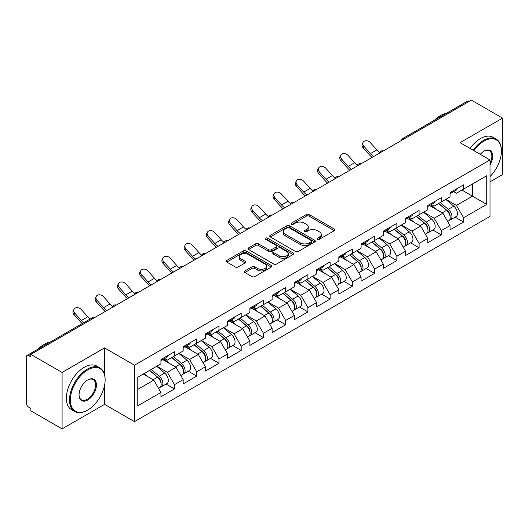 <?xml version="1.0" encoding="UTF-8"?>
<svg xmlns="http://www.w3.org/2000/svg" width="529" height="529" viewBox="0 0 529 529"><rect width="100%" height="100%" fill="white"/><g stroke="black" fill="none" stroke-linecap="round" stroke-linejoin="round"><path stroke-width="0.79" d="M317.493 239.26A1.382 0.8 0 0 0 319.456 239.26L334.321 230.677A1.977 1.144 0 0 0 334.903 229.87A1.977 1.144 0 0 0 334.321 229.057L309.134 214.516A1.977 1.144 0 0 0 306.337 214.516L291.472 223.099A1.382 0.8 0 0 0 291.062 223.668A1.382 0.8 0 0 0 291.472 224.23A1.382 0.8 0 0 0 293.43 224.23L295.354 223.119A6.335 3.657 0 0 1 304.307 223.119L306.41 224.336A6.335 3.657 0 0 1 308.262 226.921A6.335 3.657 0 0 1 306.41 229.507L304.486 230.618A1.382 0.8 0 0 0 304.076 231.18A1.382 0.8 0 0 0 304.486 231.748A1.382 0.8 0 0 0 306.443 231.748L308.367 230.637A6.335 3.657 0 0 1 317.321 230.637L319.417 231.847A6.335 3.657 0 0 1 321.275 234.433A6.335 3.657 0 0 1 319.417 237.018L317.493 238.129A1.382 0.8 0 0 0 317.089 238.691A1.382 0.8 0 0 0 317.493 239.26L317.493 238.129M244.914 270.901A1.977 1.144 0 0 0 244.332 271.714A1.977 1.144 0 0 0 244.914 272.521L251.976 276.601A1.977 1.144 0 0 0 254.78 276.601L271.291 267.066A1.977 1.144 0 0 0 271.866 266.259A1.977 1.144 0 0 0 271.291 265.452L246.104 250.911A1.977 1.144 0 0 0 243.307 250.911L226.796 260.44A1.977 1.144 0 0 0 226.214 261.253A1.977 1.144 0 0 0 226.796 262.06L235.332 266.986A1.977 1.144 0 0 0 238.129 266.986L245.192 262.906A1.977 1.144 0 0 0 245.773 262.1A1.977 1.144 0 0 0 245.192 261.293L240.959 258.846A5.29 3.055 0 0 1 239.412 256.684A5.29 3.055 0 0 1 242.679 253.86A5.29 3.055 0 0 1 248.445 254.528L265.029 264.097A5.29 3.055 0 0 1 266.576 266.259A5.29 3.055 0 0 1 263.31 269.082A5.29 3.055 0 0 1 257.544 268.421L254.78 266.828A1.977 1.144 0 0 0 251.976 266.828L244.914 270.901L244.914 272.521L251.976 268.468L251.976 266.828M104.563 347.91L62.085 372.436L30.867 354.41L471.332 100.113L502.55 118.132L460.071 142.658L490.006 159.943L134.498 365.189L104.563 347.91L104.563 374.592M295.493 251.473A1.977 1.144 0 0 0 298.29 251.473L314.801 241.945A1.977 1.144 0 0 0 315.383 241.138A1.977 1.144 0 0 0 314.801 240.331L289.614 225.79A1.977 1.144 0 0 0 286.817 225.79L270.306 235.319A1.977 1.144 0 0 0 269.73 236.126A1.977 1.144 0 0 0 270.306 236.932L295.493 251.473M266.034 239.558A1.382 0.8 0 0 1 267.443 239.756L293.02 254.522L276.535 264.037A1.977 1.144 0 0 1 273.738 264.037L248.551 249.496L248.551 247.883A1.977 1.144 0 0 0 247.969 248.69A1.977 1.144 0 0 0 248.551 249.496M248.551 247.883L255.619 243.803A1.977 1.144 0 0 1 258.416 243.803L268.626 249.701A1.977 1.144 0 0 0 271.43 249.701L276.118 246.99A1.977 1.144 0 0 0 276.693 246.183A1.977 1.144 0 0 0 276.118 245.377L265.479 239.24A1.382 0.8 0 0 1 265.075 238.672A1.382 0.8 0 0 1 265.928 237.931A1.382 0.8 0 0 1 267.443 238.11L293.046 252.888A1.977 1.144 0 0 1 293.621 253.695A1.977 1.144 0 0 1 293.046 254.509L293.046 252.888M62.085 372.436L62.085 428.887L104.563 404.368L134.498 421.646L134.498 365.189M134.498 421.646L490.006 216.401L490.006 159.943M166.027 384.054L174.484 388.934L174.484 384.656L167.356 372.31L156.809 366.22M174.484 388.934L160.942 396.75L160.942 392.472L137.778 405.849L137.778 377.203L160.942 363.833L160.942 359.555L174.484 351.732L174.484 356.017L183.179 350.991L183.179 346.713L196.722 338.897L196.722 343.176L205.417 338.157L205.417 333.878L218.96 326.056L218.96 330.341L227.655 325.315L227.655 321.037L241.191 313.221L241.191 317.499L249.886 312.48L249.886 308.202L263.429 300.379L263.429 304.658L272.124 299.639L272.124 295.361L285.667 287.545L285.667 291.823L294.362 286.804L294.362 282.526L307.904 274.703L307.904 278.981L316.6 273.962L316.6 269.684L330.142 261.868L330.142 266.147L338.838 261.128L338.838 256.849L352.38 249.027L352.38 253.305L361.076 248.286L361.076 244.008L374.618 236.192L374.618 240.47L383.313 235.451L383.313 231.166L396.856 223.35L396.856 227.629L405.551 222.61L405.551 218.332L419.087 210.516L419.087 214.794L427.782 209.775L427.782 205.49L441.325 197.674L441.325 201.952L450.02 196.933L450.02 192.655L463.563 184.833L463.563 189.118L486.726 175.74L486.726 204.379L463.563 217.756L456.434 205.411L445.887 199.321M455.105 217.154L463.563 222.035L463.563 217.756M463.563 222.035L450.02 229.851L450.02 225.572L441.325 230.591L434.197 218.246L423.65 212.155M432.867 229.989L441.325 234.876L441.325 230.591M441.325 234.876L427.782 242.692L427.782 238.414L419.087 243.433L411.965 231.087L401.412 224.997M410.63 242.831L419.087 247.711L419.087 243.433M419.087 247.711L405.551 255.527L405.551 251.249L396.856 256.267L389.728 243.929L379.174 237.838M388.398 255.666L396.856 260.552L396.856 256.267M396.856 260.552L383.313 268.368L383.313 264.09L374.618 269.109L367.49 256.763L356.943 250.673M366.161 268.507L374.618 273.387L374.618 269.109M374.618 273.387L361.076 281.21L361.076 276.925L352.38 281.95L345.252 269.605L334.705 263.515M343.923 281.342L352.38 286.229L352.38 281.95M352.38 286.229L338.838 294.045L338.838 289.766L330.142 294.785L323.014 282.44L312.467 276.35M321.685 294.184L330.142 299.064L330.142 294.785M330.142 299.064L316.6 306.886L316.6 302.601L307.904 307.627L300.776 295.281L290.229 289.191M299.447 307.018L307.904 311.905L307.904 307.627M307.904 311.905L294.362 319.721L294.362 315.443L285.667 320.462L278.538 308.116L267.991 302.026M277.209 319.86L285.667 324.74L285.667 320.462M285.667 324.74L272.124 332.562L272.124 328.278L263.429 333.303L256.3 320.958L245.754 314.867M254.971 332.695L263.429 337.581L263.429 333.303M263.429 337.581L249.886 345.397L249.886 341.119L241.191 346.138L234.069 333.792L223.516 327.702M232.734 345.536L241.191 350.416L241.191 346.138M241.191 350.416L227.655 358.239L227.655 353.961L218.96 358.979L211.831 346.634L201.278 340.544M210.502 358.378L218.96 363.258L218.96 358.979M218.96 363.258L205.417 371.074L205.417 366.795L196.722 371.814L189.594 359.469L179.047 353.379M188.264 371.213L196.722 376.093L196.722 371.814M196.722 376.093L183.179 383.915L183.179 379.637L174.484 384.656M164.598 358.536L167.356 360.13L174.484 356.017M167.356 372.31L176.051 367.291L162.747 359.608M183.179 379.637L176.051 367.291M186.836 345.701L189.594 347.289L196.722 343.176M189.594 359.469L198.289 354.45L184.985 346.773M205.417 366.795L198.289 354.45M209.074 332.86L211.831 334.454L218.96 330.341M211.831 346.634L220.527 341.615L207.223 333.931M227.655 353.961L220.527 341.615M231.312 320.025L234.069 321.612L241.191 317.499M234.069 333.792L242.765 328.774L229.46 321.096M249.886 341.119L242.765 328.774M253.55 307.184L256.3 308.777L263.429 304.658M256.3 320.958L264.996 315.939L251.692 308.255M272.124 328.278L264.996 315.939M275.788 294.349L278.538 295.936L285.667 291.823M278.538 308.116L287.234 303.097L273.929 295.413M294.362 315.443L287.234 303.097M298.025 281.507L300.776 283.101L307.904 278.981M300.776 295.281L309.472 290.262L296.167 282.579M316.6 302.601L309.472 290.262M320.257 268.672L323.014 270.259L330.142 266.147M323.014 282.44L331.709 277.421L318.405 269.737M338.838 289.766L331.709 277.421M342.494 255.831L345.252 257.425L352.38 253.305M345.252 269.605L353.947 264.579L340.643 256.902M361.076 276.925L353.947 264.579M364.732 242.996L367.49 244.583L374.618 240.47M367.49 256.763L376.185 251.744L362.881 244.061M383.313 264.09L376.185 251.744M386.97 230.155L389.728 231.748L396.856 227.629M389.728 243.929L398.423 238.903L385.119 231.226M405.551 251.249L398.423 238.903M409.208 217.313L411.965 218.907L419.087 214.794M411.965 231.087L420.661 226.068L407.356 218.384M427.782 238.414L420.661 226.068M431.446 204.478L434.197 206.072L441.325 201.952M434.197 218.246L442.892 213.227L429.588 205.55M450.02 225.572L442.892 213.227M469.197 101.343L404.619 138.624M403.713 139.153A3.022 1.746 120 0 1 404.48 138.545A3.022 1.746 60 0 0 402.966 138.393L467.537 101.112A3.022 1.746 60 0 1 469.051 101.264M453.684 191.637L456.434 193.23L463.563 189.118M456.434 205.411L472.47 196.153L472.47 183.973L486.726 175.74M461.923 190.063L486.726 204.379M490.006 181.831L502.55 174.59L502.55 118.132M62.085 428.887L30.867 410.868L30.867 408.395L28.586 407.079A3.022 1.746 -120 0 1 26.45 403.376L26.45 356.797A3.022 1.746 -120 0 1 27.078 355.415A3.022 1.746 -120 0 1 28.586 355.561L30.867 356.877L30.867 354.41M137.778 389.384L153.813 380.126L143.266 374.036M160.942 392.472L153.813 380.126M104.563 404.368L104.563 385.35M318.048 239.452L319.417 238.665A6.335 3.657 0 0 0 321.275 236.079L321.275 234.433M308.262 226.921L308.262 228.568A6.335 3.657 0 0 1 306.41 231.153L305.035 231.94M334.295 230.69L309.134 216.163A1.977 1.144 0 0 0 306.337 216.163L292.021 224.428M314.801 240.331L314.801 241.945L289.614 227.437A1.977 1.144 0 0 0 286.817 227.437L270.332 236.952M311.303 241.7A1.382 0.8 0 0 0 311.707 241.138A1.382 0.8 0 0 0 311.303 240.569L289.198 227.807A1.382 0.8 0 0 0 287.24 227.807L285.21 228.978A6.335 3.657 0 0 0 283.352 231.563A6.335 3.657 0 0 0 285.21 234.149L300.32 242.871A6.335 3.657 0 0 0 309.273 242.871L311.303 241.7L311.303 243.347A1.382 0.8 0 0 0 311.707 242.785L311.707 241.138M283.352 231.563L283.352 233.21A6.335 3.657 0 0 0 285.21 235.795L285.21 234.149M311.303 243.347L309.273 244.517A6.335 3.657 0 0 1 300.32 244.517L285.21 235.795M248.577 249.509L255.619 245.449L255.619 243.803M276.693 246.183L276.693 247.83A1.977 1.144 0 0 1 276.118 248.637L271.43 251.348A1.977 1.144 0 0 1 268.626 251.348L258.416 245.449A1.977 1.144 0 0 0 255.619 245.449M279.226 255.818A5.29 3.055 0 0 0 284.999 256.479A5.29 3.055 0 0 0 288.265 253.656A5.29 3.055 0 0 0 286.711 251.493L280.873 248.121A1.977 1.144 0 0 0 278.075 248.121L273.387 250.832A1.977 1.144 0 0 0 272.805 251.639A1.977 1.144 0 0 0 273.387 252.445L279.226 255.818L279.226 257.464A5.29 3.055 0 0 0 284.999 258.126A5.29 3.055 0 0 0 288.265 255.302L288.265 253.656M272.805 251.639L272.805 253.285A1.977 1.144 0 0 0 273.387 254.092L273.387 252.445M279.226 257.464L273.387 254.092M266.576 266.259L266.576 267.905A5.29 3.055 0 0 1 263.31 270.729A5.29 3.055 0 0 1 257.544 270.068L254.78 268.468A1.977 1.144 0 0 0 251.976 268.468M239.412 256.684L239.412 258.331A5.29 3.055 0 0 0 240.959 260.493L240.959 258.846M245.165 262.92L240.959 260.493M271.291 265.452L271.291 267.066L246.104 252.558A1.977 1.144 0 0 0 243.307 252.558L226.822 262.073M448.327 211.593L447.329 211.018M449.604 220.071A6.652 3.842 -120 0 0 450.569 219.773A6.652 3.842 -120 0 0 451.766 215.124A6.652 3.842 -120 0 0 448.301 209.325L440.28 202.561M450.569 219.773L456.058 216.606A6.652 3.842 -120 0 0 457.254 211.957A6.652 3.842 -120 0 0 453.789 206.158L445.768 199.393M438.733 203.453L447.884 211.17A4.034 2.328 60 0 1 450.06 216.143M447.646 221.459L448.856 220.758A6.652 3.842 -120 0 0 450.053 216.11A6.652 3.842 -120 0 0 446.588 210.317L438.567 203.546M436.253 209.391L430.837 204.829M372.085 157.411A16.128 9.31 60 0 1 369.672 155.083L363.125 147.796A4.536 3.478 -152.4 0 1 362.319 143.842L363.099 142.354A4.536 3.478 27.6 0 0 363.906 146.308L370.452 153.589A13.509 7.796 -120 0 0 373.719 156.465M379.597 152.385A13.509 7.796 -120 0 1 376.866 149.886L370.32 142.605A4.536 3.478 27.6 0 0 363.099 142.354M451.806 191.624A6.652 3.842 60 0 1 450.569 193.435A6.652 3.842 60 0 1 450.02 193.66M457.294 188.456A6.652 3.842 60 0 1 456.058 190.268L450.569 193.435M490.006 176.574A24.592 14.197 120 0 0 501.413 151.135A24.592 14.197 120 0 0 484.022 141.098A24.592 14.197 120 0 0 473.924 150.653M473.191 150.229A25.2 14.547 -60 0 1 483.592 140.357A25.2 14.547 -60 0 1 496.189 139.107A25.2 14.547 -60 0 1 501.413 150.639A25.2 14.547 -60 0 1 501.406 150.891M480.246 154.309A12.299 7.102 -60 0 1 484.022 151.135L484.022 151.135A12.299 7.102 -60 0 1 492.096 152.788A12.299 7.102 -60 0 1 490.006 165.002M490.006 163.249A11.691 6.751 120 0 0 489.437 150.805A11.691 6.751 120 0 0 483.804 151.261M434.547 120.162A25.2 14.547 -60 0 1 440.545 115.501A25.2 14.547 -60 0 1 446.536 113.239M470.05 148.418A25.2 14.547 -60 0 1 480.458 138.545A25.2 14.547 -60 0 1 493.054 137.295L496.189 139.107M87.318 410.292L87.741 410.041A24.592 14.197 120 0 0 105.132 379.921A24.592 14.197 120 0 0 87.741 369.883A24.592 14.197 120 0 0 70.357 400.003A24.592 14.197 120 0 0 87.741 410.041L87.318 410.292A25.2 14.547 -60 0 1 74.715 411.536A25.2 14.547 -60 0 1 70.853 391.348A25.2 14.547 -60 0 1 87.318 369.143A25.2 14.547 -60 0 1 99.915 367.893A25.2 14.547 -60 0 1 105.132 379.425A25.2 14.547 -60 0 1 105.132 379.677M87.741 379.921L87.741 379.921A12.299 7.102 -60 0 1 96.437 384.94A12.299 7.102 -60 0 1 87.741 400.003A12.299 7.102 -60 0 1 79.046 394.984A12.299 7.102 -60 0 1 87.741 379.921L87.741 379.921M79.052 394.733A11.691 6.751 120 0 0 81.473 399.845A11.691 6.751 120 0 0 87.318 399.263A11.691 6.751 120 0 0 94.956 388.96A11.691 6.751 120 0 0 93.164 379.591A11.691 6.751 120 0 0 87.53 380.053M38.273 348.948A25.2 14.547 -60 0 1 44.271 344.286A25.2 14.547 -60 0 1 50.262 342.025M74.715 411.536L71.58 409.73A25.2 14.547 -60 0 1 67.719 389.536A25.2 14.547 -60 0 1 84.184 367.331A25.2 14.547 -60 0 1 96.781 366.081L99.915 367.893M426.09 224.428L425.091 223.853M427.366 232.912A6.652 3.842 -120 0 0 428.331 232.608A6.652 3.842 -120 0 0 429.528 227.959A6.652 3.842 -120 0 0 426.063 222.167L418.042 215.396M428.331 232.608L433.82 229.441A6.652 3.842 -120 0 0 435.017 224.792A6.652 3.842 -120 0 0 431.552 218.999L423.531 212.228M416.495 216.288L425.647 224.012A4.034 2.328 60 0 1 427.822 228.978M425.409 234.294L426.619 233.6A6.652 3.842 -120 0 0 427.816 228.951A6.652 3.842 -120 0 0 424.351 223.152L416.33 216.387M414.015 222.233L408.6 217.664M403.852 237.27L402.853 236.694M405.128 245.747A6.652 3.842 -120 0 0 406.093 245.449A6.652 3.842 -120 0 0 407.29 240.801A6.652 3.842 -120 0 0 403.825 235.008L395.804 228.237M406.093 245.449L411.582 242.282A6.652 3.842 -120 0 0 412.779 237.633A6.652 3.842 -120 0 0 409.314 231.834L401.293 225.07M394.257 229.13L403.409 236.847A4.034 2.328 60 0 1 405.584 241.819M403.171 247.136L404.387 246.435A6.652 3.842 -120 0 0 405.578 241.786A6.652 3.842 -120 0 0 402.113 235.994L394.092 229.222M391.777 235.074L386.368 230.505M381.614 250.105L380.615 249.529M382.89 258.588A6.652 3.842 -120 0 0 383.856 258.284A6.652 3.842 -120 0 0 385.052 253.636A6.652 3.842 -120 0 0 381.588 247.843L373.567 241.072M383.856 258.284L389.344 255.117A6.652 3.842 -120 0 0 390.541 250.468A6.652 3.842 -120 0 0 387.076 244.676L379.055 237.905M372.019 241.965L381.171 249.688A4.034 2.328 60 0 1 383.346 254.654M380.933 259.977L382.15 259.276A6.652 3.842 -120 0 0 383.34 254.628A6.652 3.842 -120 0 0 379.882 248.828L371.854 242.064M369.54 247.909L364.131 243.34M359.376 262.946L358.378 262.371M360.652 271.423A6.652 3.842 -120 0 0 361.618 271.126A6.652 3.842 -120 0 0 362.815 266.477A6.652 3.842 -120 0 0 359.35 260.685L351.329 253.913M361.618 271.126L367.106 267.958A6.652 3.842 -120 0 0 368.303 263.31A6.652 3.842 -120 0 0 364.838 257.511L356.817 250.746M349.781 254.806L358.933 262.529A4.034 2.328 60 0 1 361.115 267.495M358.702 272.812L359.912 272.111A6.652 3.842 -120 0 0 361.109 267.462A6.652 3.842 -120 0 0 357.644 261.67L349.616 254.899M347.308 260.751L341.893 256.181M337.138 275.781L336.146 275.206M338.415 284.265A6.652 3.842 -120 0 0 339.387 283.967A6.652 3.842 -120 0 0 340.577 279.319A6.652 3.842 -120 0 0 337.112 273.519L329.091 266.755M339.387 283.967L344.875 280.793A6.652 3.842 -120 0 0 346.065 276.145A6.652 3.842 -120 0 0 342.6 270.352L334.579 263.581M327.544 267.641L336.695 275.364A4.034 2.328 60 0 1 338.877 280.33M336.464 285.653L337.674 284.952A6.652 3.842 -120 0 0 338.871 280.304A6.652 3.842 -120 0 0 335.406 274.505L327.385 267.74M325.071 273.586L319.655 269.016M349.854 170.245A16.128 9.31 60 0 1 347.434 167.918L340.894 160.637A4.536 3.478 -152.4 0 1 340.081 156.683L340.861 155.189A4.536 3.478 27.6 0 0 341.674 159.143L348.214 166.43A13.509 7.796 -120 0 0 351.481 169.306M357.359 165.227A13.509 7.796 -120 0 1 354.628 162.727L348.089 155.44A4.536 3.478 27.6 0 0 340.861 155.189M429.568 204.465A6.652 3.842 60 0 1 428.331 206.277A6.652 3.842 60 0 1 427.782 206.502M435.056 201.291A6.652 3.842 60 0 1 433.82 203.103L428.331 206.277M327.616 183.087A16.128 9.31 60 0 1 325.203 180.759L318.656 173.472A4.536 3.478 -152.4 0 1 317.843 169.518L318.623 168.03A4.536 3.478 27.6 0 0 319.437 171.985L325.976 179.271A13.509 7.796 -120 0 0 329.243 182.141M335.122 178.061A13.509 7.796 -120 0 1 332.397 175.568L325.851 168.282A4.536 3.478 27.6 0 0 318.623 168.03M407.33 217.3A6.652 3.842 60 0 1 406.093 219.112A6.652 3.842 60 0 1 405.551 219.337M412.818 214.133A6.652 3.842 60 0 1 411.582 215.944L406.093 219.112M305.378 195.922A16.128 9.31 60 0 1 302.965 193.601L296.419 186.314A4.536 3.478 -152.4 0 1 295.605 182.36L296.385 180.865A4.536 3.478 27.6 0 0 297.199 184.819L303.745 192.106A13.509 7.796 -120 0 0 307.005 194.983M312.884 190.903A13.509 7.796 -120 0 1 310.159 188.403L303.613 181.116A4.536 3.478 27.6 0 0 296.385 180.865M385.099 230.141A6.652 3.842 60 0 1 383.856 231.953A6.652 3.842 60 0 1 383.313 232.178M390.587 226.967A6.652 3.842 60 0 1 389.344 228.786L383.856 231.953M283.141 208.763A16.128 9.31 60 0 1 280.727 206.436L274.181 199.149A4.536 3.478 -152.4 0 1 273.367 195.194L274.148 193.707A4.536 3.478 27.6 0 0 274.961 197.661L281.507 204.948A13.509 7.796 -120 0 0 284.774 207.818M290.646 203.738A13.509 7.796 -120 0 1 287.921 201.245L281.375 193.958A4.536 3.478 27.6 0 0 274.148 193.707M362.861 242.976A6.652 3.842 60 0 1 361.618 244.788A6.652 3.842 60 0 1 361.076 245.013M368.349 239.809A6.652 3.842 60 0 1 367.106 241.621L361.618 244.788M260.903 221.598A16.128 9.31 60 0 1 258.489 219.277L251.943 211.99A4.536 3.478 -152.4 0 1 251.13 208.036L251.91 206.541A4.536 3.478 27.6 0 0 252.723 210.496L259.27 217.783A13.509 7.796 -120 0 0 262.536 220.659M268.408 216.579A13.509 7.796 -120 0 1 265.684 214.08L259.137 206.793A4.536 3.478 27.6 0 0 251.91 206.541M340.623 255.818A6.652 3.842 60 0 1 339.387 257.63A6.652 3.842 60 0 1 338.838 257.854M346.111 252.65A6.652 3.842 60 0 1 344.875 254.462L339.387 257.63M314.907 288.622L313.909 288.047M316.177 297.1A6.652 3.842 -120 0 0 317.149 296.802A6.652 3.842 -120 0 0 318.339 292.153A6.652 3.842 -120 0 0 314.881 286.361L306.853 279.59M317.149 296.802L322.637 293.635A6.652 3.842 -120 0 0 323.827 288.986A6.652 3.842 -120 0 0 320.369 283.194L312.341 276.422M305.312 280.482L314.464 288.206A4.034 2.328 60 0 1 316.64 293.172M314.226 298.488L315.436 297.787A6.652 3.842 -120 0 0 316.633 293.139A6.652 3.842 -120 0 0 313.168 287.346L305.147 280.575M302.833 286.427L297.417 281.858M238.665 234.44A16.128 9.31 60 0 1 236.251 232.112L229.705 224.825A4.536 3.478 -152.4 0 1 228.892 220.871L229.672 219.383A4.536 3.478 27.6 0 0 230.485 223.337L237.032 230.624A13.509 7.796 -120 0 0 240.298 233.501M246.177 229.414A13.509 7.796 -120 0 1 243.446 226.921L236.899 219.634A4.536 3.478 27.6 0 0 229.672 219.383M318.385 268.653A6.652 3.842 60 0 1 317.149 270.464A6.652 3.842 60 0 1 316.6 270.689M323.874 265.485A6.652 3.842 60 0 1 322.637 267.297L317.149 270.464M292.669 301.457L291.671 300.882M293.945 309.941A6.652 3.842 -120 0 0 294.911 309.644A6.652 3.842 -120 0 0 296.108 304.995A6.652 3.842 -120 0 0 292.643 299.196L284.615 292.431M294.911 309.644L300.399 306.47A6.652 3.842 -120 0 0 301.596 301.821A6.652 3.842 -120 0 0 298.131 296.028L290.104 289.257M283.075 293.324L292.226 301.041A4.034 2.328 60 0 1 294.402 306.007M291.988 311.33L293.198 310.629A6.652 3.842 -120 0 0 294.395 305.98A6.652 3.842 -120 0 0 290.93 300.188L282.909 293.416M280.595 299.262L275.179 294.693M216.427 247.274A16.128 9.31 60 0 1 214.014 244.953L207.467 237.666A4.536 3.478 -152.4 0 1 206.66 233.712L207.441 232.218A4.536 3.478 27.6 0 0 208.247 236.172L214.794 243.459A13.509 7.796 -120 0 0 218.06 246.335M223.939 242.256A13.509 7.796 -120 0 1 221.208 239.756L214.662 232.469A4.536 3.478 27.6 0 0 207.441 232.218M296.147 281.494A6.652 3.842 60 0 1 294.911 283.306A6.652 3.842 60 0 1 294.362 283.531M301.636 278.327A6.652 3.842 60 0 1 300.399 280.139L294.911 283.306M270.431 314.299L269.433 313.723M271.708 322.776A6.652 3.842 -120 0 0 272.673 322.478A6.652 3.842 -120 0 0 273.87 317.83A6.652 3.842 -120 0 0 270.405 312.037L262.384 305.266M272.673 322.478L278.161 319.311A6.652 3.842 -120 0 0 279.358 314.662A6.652 3.842 -120 0 0 275.893 308.87L267.872 302.099M260.837 306.159L269.988 313.882A4.034 2.328 60 0 1 272.164 318.848M269.75 324.165L270.96 323.464A6.652 3.842 -120 0 0 272.157 318.822A6.652 3.842 -120 0 0 268.692 313.023L260.671 306.258M258.357 312.103L252.941 307.534M194.189 260.116A16.128 9.31 60 0 1 191.776 257.788L185.229 250.501A4.536 3.478 -152.4 0 1 184.423 246.547L185.203 245.059A4.536 3.478 27.6 0 0 186.01 249.014L192.556 256.3A13.509 7.796 -120 0 0 195.823 259.177M201.701 255.097A13.509 7.796 -120 0 1 198.97 252.597L192.424 245.311A4.536 3.478 27.6 0 0 185.203 245.059M273.91 294.329A6.652 3.842 60 0 1 272.673 296.141A6.652 3.842 60 0 1 272.124 296.372M279.398 291.162A6.652 3.842 60 0 1 278.161 292.973L272.673 296.141M248.194 327.14L247.195 326.558M249.47 335.617A6.652 3.842 -120 0 0 250.435 335.32A6.652 3.842 -120 0 0 251.632 330.671A6.652 3.842 -120 0 0 248.167 324.872L240.146 318.108M250.435 335.32L255.924 332.146A6.652 3.842 -120 0 0 257.12 327.504A6.652 3.842 -120 0 0 253.656 321.705L245.635 314.94M238.599 319L247.751 326.717A4.034 2.328 60 0 1 249.926 331.683M247.512 337.006L248.723 336.305A6.652 3.842 -120 0 0 249.919 331.657A6.652 3.842 -120 0 0 246.454 325.864L238.434 319.093M236.119 324.938L230.704 320.376M171.958 272.957A16.128 9.31 60 0 1 169.538 270.63L162.998 263.343A4.536 3.478 -152.4 0 1 162.185 259.389L162.965 257.894A4.536 3.478 27.6 0 0 163.778 261.848L170.318 269.135A13.509 7.796 -120 0 0 173.585 272.012M179.463 267.932A13.509 7.796 -120 0 1 176.732 265.432L170.193 258.145A4.536 3.478 27.6 0 0 162.965 257.894M251.672 307.17A6.652 3.842 60 0 1 250.435 308.982A6.652 3.842 60 0 1 249.886 309.207M257.16 304.003A6.652 3.842 60 0 1 255.924 305.815L250.435 308.982M225.956 339.975L224.957 339.4M227.232 348.459A6.652 3.842 -120 0 0 228.197 348.155A6.652 3.842 -120 0 0 229.394 343.506A6.652 3.842 -120 0 0 225.929 337.714L217.908 330.942M228.197 348.155L233.686 344.987A6.652 3.842 -120 0 0 234.883 340.339A6.652 3.842 -120 0 0 231.418 334.546L223.397 327.775M216.361 331.835L225.513 339.558A4.034 2.328 60 0 1 227.688 344.524M225.275 349.841L226.491 349.147A6.652 3.842 -120 0 0 227.682 344.498A6.652 3.842 -120 0 0 224.217 338.699L216.196 331.934M213.881 337.78L208.472 333.21M149.72 285.792A16.128 9.31 60 0 1 147.307 283.465L140.76 276.178A4.536 3.478 -152.4 0 1 139.947 272.223L140.727 270.736A4.536 3.478 27.6 0 0 141.541 274.69L148.08 281.977A13.509 7.796 -120 0 0 151.347 284.853M157.225 280.773A13.509 7.796 -120 0 1 154.501 278.274L147.955 270.987A4.536 3.478 27.6 0 0 140.727 270.736M229.434 320.005A6.652 3.842 60 0 1 228.197 321.817A6.652 3.842 60 0 1 227.655 322.049M234.922 316.838A6.652 3.842 60 0 1 233.686 318.65L228.197 321.817M203.718 352.817L202.719 352.235M204.994 361.294A6.652 3.842 -120 0 0 205.96 360.996A6.652 3.842 -120 0 0 207.156 356.348A6.652 3.842 -120 0 0 203.691 350.548L195.67 343.784M205.96 360.996L211.448 357.829A6.652 3.842 -120 0 0 212.645 353.18A6.652 3.842 -120 0 0 209.18 347.381L201.159 340.616M194.123 344.677L203.275 352.393A4.034 2.328 60 0 1 205.45 357.366M203.037 362.682L204.254 361.981A6.652 3.842 -120 0 0 205.444 357.333A6.652 3.842 -120 0 0 201.985 351.54L193.958 344.769M191.643 350.615L186.234 346.052M127.482 298.634A16.128 9.31 60 0 1 125.069 296.306L118.522 289.019A4.536 3.478 -152.4 0 1 117.709 285.065L118.489 283.577A4.536 3.478 27.6 0 0 119.303 287.531L125.849 294.812A13.509 7.796 -120 0 0 129.109 297.688M134.988 293.608A13.509 7.796 -120 0 1 132.263 291.109L125.717 283.828A4.536 3.478 27.6 0 0 118.489 283.577M207.203 332.847A6.652 3.842 60 0 1 205.96 334.659A6.652 3.842 60 0 1 205.417 334.883M212.691 329.679A6.652 3.842 60 0 1 211.448 331.491L205.96 334.659M181.48 365.651L180.482 365.076M182.756 374.135A6.652 3.842 -120 0 0 183.722 373.831A6.652 3.842 -120 0 0 184.919 369.182A6.652 3.842 -120 0 0 181.454 363.39L173.433 356.619M183.722 373.831L189.21 370.664A6.652 3.842 -120 0 0 190.407 366.015A6.652 3.842 -120 0 0 186.942 360.223L178.921 353.451M171.885 357.511L181.037 365.235A4.034 2.328 60 0 1 183.219 370.201M180.806 375.517L182.016 374.823A6.652 3.842 -120 0 0 183.213 370.174A6.652 3.842 -120 0 0 179.748 364.375L171.72 357.611M169.412 363.456L163.997 358.887M105.245 311.469A16.128 9.31 60 0 1 102.831 309.141L96.285 301.861A4.536 3.478 -152.4 0 1 95.471 297.906L96.252 296.412A4.536 3.478 27.6 0 0 97.065 300.366L103.611 307.653A13.509 7.796 -120 0 0 106.878 310.53M112.75 306.45A13.509 7.796 -120 0 1 110.025 303.95L103.479 296.663A4.536 3.478 27.6 0 0 96.252 296.412M184.965 345.682A6.652 3.842 60 0 1 183.722 347.5A6.652 3.842 60 0 1 183.179 347.725M190.453 342.514A6.652 3.842 60 0 1 189.21 344.326L183.722 347.5M159.242 378.493L158.25 377.918M160.518 386.97A6.652 3.842 -120 0 0 161.49 386.673A6.652 3.842 -120 0 0 162.681 382.024A6.652 3.842 -120 0 0 159.216 376.225L151.195 369.46M161.49 386.673L166.979 383.505A6.652 3.842 -120 0 0 168.169 378.857A6.652 3.842 -120 0 0 164.704 373.057L156.683 366.293M149.647 370.353L158.799 378.07A4.034 2.328 60 0 1 160.981 383.042M158.568 388.359L159.778 387.658A6.652 3.842 -120 0 0 160.975 383.009A6.652 3.842 -120 0 0 157.51 377.217L149.489 370.445M147.174 376.291L144 373.613M82.187 323.596A16.128 9.31 60 0 1 80.593 321.982L74.047 314.695A4.536 3.478 -152.4 0 1 73.233 310.741L74.014 309.253A4.536 3.478 27.6 0 0 74.827 313.208L81.373 320.488A13.509 7.796 -120 0 0 83.727 322.703M90.142 319A13.509 7.796 -120 0 1 87.788 316.785L81.241 309.505A4.536 3.478 27.6 0 0 74.014 309.253M162.727 358.523A6.652 3.842 60 0 1 161.49 360.335A6.652 3.842 60 0 1 160.942 360.56M168.215 355.356A6.652 3.842 60 0 1 166.979 357.168L161.49 360.335M93.302 318.365L28.586 355.561M93.931 318.002A3.022 1.746 -60 0 0 93.164 318.279A3.022 1.746 -120 0 0 91.649 318.134L27.078 355.415M381.475 151.988A3.022 1.746 120 0 1 382.242 151.38A3.022 1.746 -60 0 1 383.009 151.102M359.237 164.83A3.022 1.746 120 0 1 360.004 164.221A3.022 1.746 -60 0 1 360.771 163.944M336.999 177.665A3.022 1.746 120 0 1 337.767 177.056A3.022 1.746 -60 0 1 338.534 176.779M314.762 190.506A3.022 1.746 120 0 1 315.529 189.898A3.022 1.746 -60 0 1 316.296 189.62M292.524 203.341A3.022 1.746 120 0 1 293.291 202.733A3.022 1.746 -60 0 1 294.064 202.455M270.293 216.182A3.022 1.746 120 0 1 271.06 215.574A3.022 1.746 -60 0 1 271.827 215.296M248.055 229.017A3.022 1.746 120 0 1 248.822 228.409A3.022 1.746 -60 0 1 249.589 228.131M225.817 241.859A3.022 1.746 120 0 1 226.584 241.25A3.022 1.746 -60 0 1 227.351 240.973M203.579 254.694A3.022 1.746 120 0 1 204.346 254.092A3.022 1.746 -60 0 1 205.113 253.808M181.341 267.535A3.022 1.746 120 0 1 182.108 266.927A3.022 1.746 -60 0 1 182.875 266.649M159.103 280.377A3.022 1.746 120 0 1 159.87 279.768A3.022 1.746 -60 0 1 160.637 279.491M136.866 293.211A3.022 1.746 120 0 1 137.633 292.603A3.022 1.746 -60 0 1 138.4 292.325M114.628 306.053A3.022 1.746 120 0 1 115.395 305.445A3.022 1.746 -60 0 1 116.168 305.167M319.417 238.665L319.417 237.018M304.486 231.748L304.486 230.618M306.41 231.153L306.41 229.507M291.472 224.23L291.472 223.099M306.337 216.163L306.337 214.516M309.134 216.163L309.134 214.516M334.321 230.677L334.321 229.057M270.306 236.932L270.306 235.319M286.817 227.437L286.817 225.79M289.614 227.437L289.614 225.79M300.32 244.517L300.32 242.871M309.273 244.517L309.273 242.871M258.416 245.449L258.416 243.803M268.626 251.348L268.626 249.701M271.43 251.348L271.43 249.701M276.118 248.637L276.118 246.99M267.443 239.756L267.443 238.11M254.78 268.468L254.78 266.828M257.544 270.068L257.544 268.421M245.192 262.906L245.192 261.293M226.796 262.06L226.796 260.44M243.307 252.558L243.307 250.911M246.104 252.558L246.104 250.911M448.301 209.325L453.789 206.158M442.218 212.837L446.588 210.317M363.906 146.308L363.125 147.796M376.866 149.886L370.452 153.589M426.063 222.167L431.552 218.999M419.98 225.678L424.351 223.152M403.825 235.008L409.314 231.834M397.748 238.513L402.113 235.994M381.588 247.843L387.076 244.676M375.511 251.354L379.882 248.828M359.35 260.685L364.838 257.511M353.273 264.189L357.644 261.67M337.112 273.519L342.6 270.352M331.035 277.031L335.406 274.505M341.674 159.143L340.894 160.637M354.628 162.727L348.214 166.43M319.437 171.985L318.656 173.472M332.397 175.568L325.976 179.271M297.199 184.819L296.419 186.314M310.159 188.403L303.745 192.106M274.961 197.661L274.181 199.149M287.921 201.245L281.507 204.948M252.723 210.496L251.943 211.99M265.684 214.08L259.27 217.783M314.881 286.361L320.369 283.194M308.797 289.872L313.168 287.346M230.485 223.337L229.705 224.825M243.446 226.921L237.032 230.624M292.643 299.196L298.131 296.028M286.559 302.707L290.93 300.188M208.247 236.172L207.467 237.666M221.208 239.756L214.794 243.459M270.405 312.037L275.893 308.87M264.321 315.548L268.692 313.023M186.01 249.014L185.229 250.501M198.97 252.597L192.556 256.3M248.167 324.872L253.656 321.705M242.084 328.383L246.454 325.864M163.778 261.848L162.998 263.343M176.732 265.432L170.318 269.135M225.929 337.714L231.418 334.546M219.852 341.225L224.217 338.699M141.541 274.69L140.76 276.178M154.501 278.274L148.08 281.977M203.691 350.548L209.18 347.381M197.615 354.06L201.985 351.54M119.303 287.531L118.522 289.019M132.263 291.109L125.849 294.812M181.454 363.39L186.942 360.223M175.377 366.901L179.748 364.375M97.065 300.366L96.285 301.861M110.025 303.95L103.611 307.653M159.216 376.225L164.704 373.057M153.139 379.736L157.51 377.217M74.827 313.208L74.047 314.695M87.788 316.785L81.373 320.488M402.966 138.393A3.022 3.022 0 0 0 401.511 140.423M383.214 150.983A3.022 3.022 0 0 0 379.28 153.258M360.976 163.825A3.022 3.022 0 0 0 357.042 166.099M338.739 176.666A3.022 3.022 0 0 0 334.804 178.934M316.501 189.501A3.022 3.022 0 0 0 312.566 191.776M294.263 202.343A3.022 3.022 0 0 0 290.328 204.611M272.025 215.177A3.022 3.022 0 0 0 268.091 217.452M249.787 228.019A3.022 3.022 0 0 0 245.853 230.287M227.549 240.854A3.022 3.022 0 0 0 223.615 243.128M205.318 253.695A3.022 3.022 0 0 0 201.384 255.963M183.08 266.53A3.022 3.022 0 0 0 179.146 268.805M160.842 279.372A3.022 3.022 0 0 0 156.908 281.64M138.605 292.206A3.022 3.022 0 0 0 134.67 294.481M116.367 305.048A3.022 3.022 0 0 0 112.432 307.316M94.129 317.883A3.022 3.022 0 0 0 91.649 318.134M501.413 151.135L501.413 150.639M105.132 379.921L105.132 379.425"/></g></svg>
